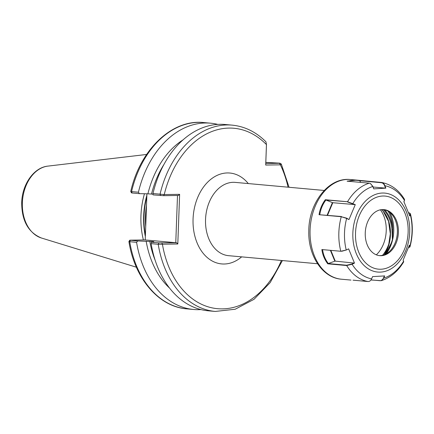 <?xml version="1.0" encoding="UTF-8"?>
<svg xmlns="http://www.w3.org/2000/svg" width="434" height="434" viewBox="0 0 434 434"><rect width="100%" height="100%" fill="white"/><g stroke="black" fill="none" stroke-linecap="round" stroke-linejoin="round"><path stroke-width="0.65" d="M164.307 280.462L162.679 277.673M382.566 255.29A32.382 23.154 95.2 0 0 389.238 242.714M144.462 193.765A65.724 46.991 95.2 0 0 140.947 215.741A65.724 46.991 95.2 0 0 143.394 239.942M146.92 193.819L145.683 227.573L145.759 216.203L146.54 204.946M145.233 239.915L129.793 240.186L137.703 240.951L153.506 241.629L153.842 241.836L151.32 242.183L158.855 242.866L176.638 242.763L145.227 239.959L145.683 227.573M131.648 191.6L138.43 192.213A93.532 66.874 -84.8 0 1 210.544 123.18A93.532 66.874 -84.8 0 1 217.77 124.395M138.43 192.213L139.433 193.651L132.104 192.989L131.529 192.897L130.737 191.513C140.046 149.801 172.016 118.97 203.682 122.556A93.532 66.874 95.2 0 0 131.562 191.589L132.104 192.989M183.045 139.862A84.993 60.765 -84.8 0 0 147.891 193.841L139.433 193.651M153.012 194.134L147.891 193.841M265.82 162.381L279.686 163.162M179.627 194.334L178.374 195.468L163.602 195.68L153.056 194.888L152.985 193.531A93.532 66.874 -84.8 0 1 225.1 124.498L232.168 125.138A93.532 66.874 -84.8 0 0 160.054 194.172L164.242 194.557L179.627 194.334L177.804 243.984L158.215 244.282L151.146 243.642L151.32 242.183M280.033 163.217L281.313 164.063L280.386 164.839L265.695 165.05L266.454 144.555L265.955 141.804C256.049 131.947 244.787 126.392 232.168 125.138M152.985 193.531L160.054 194.172L160.591 195.571M200.975 309.583A93.532 66.874 -84.8 0 1 193.651 309.485A93.532 66.874 -84.8 0 1 136.591 242.324L129.723 241.7C128.605 241.57 128.643 241.423 129.831 241.255M137.703 240.951L136.591 242.324M169.596 288.122A84.993 60.765 -84.8 0 1 146.155 241.136M158.855 242.866L158.215 244.282A93.532 66.874 -84.8 0 0 215.275 311.444L208.206 310.804A93.532 66.874 -84.8 0 1 151.146 243.642M153.842 241.836L153.506 241.629A82.791 59.192 -84.8 0 0 153.549 241.874M130.368 240.284L129.723 241.7A93.532 66.874 95.2 0 0 186.783 308.862C158.6 306.778 134.578 278.303 128.909 241.505L129.793 240.186M175.77 242.731L177.501 195.479M146.508 205.054L146.491 205.542M266.476 144.457L265.776 163.472L279.415 163.276L280.386 164.839A90.592 64.769 95.2 0 1 288.04 187.179M266.443 144.598A90.592 64.769 95.2 0 0 164.242 194.557L163.602 195.68M161.866 242.975L162.419 244.206A90.592 64.769 95.2 0 0 215.503 308.46A90.592 64.769 95.2 0 0 281.395 260.471M176.638 242.763L177.804 243.984M265.695 165.05L265.776 163.472M390.058 246.583L392.412 239.677L391.962 229.749A30.689 21.939 95.2 0 0 383.206 209.562M379.224 255.599A23.121 16.53 95.2 0 0 389.347 251.552A23.121 16.53 95.2 0 0 397.392 231.577A23.121 16.53 95.2 0 0 392.629 215.373A23.121 16.53 95.2 0 0 383.401 209.568M384.551 209.779A31.275 22.362 -84.8 0 1 392.792 229.678L392.482 239.655L389.434 248.291M365.233 233.59A23.121 16.53 95.2 0 0 379.739 255.659A23.121 16.53 95.2 0 0 398.417 231.669A23.121 16.53 95.2 0 0 383.911 209.606A23.121 16.53 95.2 0 0 365.233 233.59M340.804 251.27L346.234 250.017L348.632 248.85L354.48 263.102L352.115 264.252L346.685 265.537L327.757 263.823C324.529 259.521 322.565 254.763 321.86 249.55L340.804 251.27A50.04 35.778 -84.8 0 1 338.813 234.062A50.04 35.778 -84.8 0 1 341.265 216.718L319.055 214.705C319.896 209.21 321.979 204.213 325.31 199.721L347.531 201.739L355.272 204.626L348.99 219.571L346.652 218.416L341.265 216.718L346.723 218.188L348.99 219.571M369.307 183.17L347.097 181.157L356.732 180.11L381.703 182.481C391.148 184.401 398.721 189.978 404.417 199.201L404.439 200.367A47.1 33.673 95.2 0 0 384.947 185.747L385.837 188.161L373.701 188.866L372.817 186.474L370.376 183.479L369.307 183.17A50.04 35.778 -84.8 0 0 347.531 201.739L325.912 199.998C322.657 204.371 320.618 209.231 319.798 214.575M408.654 212.698L410.412 213.723L409.767 215.931L403.897 201.685L404.439 200.367L403.908 201.913M353.037 280.169L367.989 281.525C369.546 281.59 370.75 280.706 371.596 278.872L372.556 276.621L384.681 275.921L383.737 278.145L381.215 280.695L370.978 279.968M381.215 280.695C390.416 277.744 397.907 271.462 403.68 261.848L403.126 260.167L409.392 245.21L410 246.751L409.653 247.185L409.191 245.454M381.34 182.719L381.453 182.448C383.005 182.665 384.171 183.766 384.947 185.747L384.681 185.871C383.933 183.983 382.821 182.931 381.34 182.719L359.656 180.685C355.083 179.926 351.139 180.153 347.829 181.369M388.17 211.271A30.982 22.15 95.2 0 1 392.792 229.678L391.962 229.749M392.428 239.747A0.591 0.325 51.9 0 0 392.412 239.677L392.482 239.655A31.573 22.573 -84.8 0 1 385.897 254.02M385.837 188.161L373.142 187.027M370.457 183.517L372.952 186.512L373.701 188.866M360.762 182.399L359.705 180.761M385.522 188.15L384.681 185.871M359.227 180.43L359.688 180.685M355.272 204.626L332.807 202.711L327.545 215.253M327.117 215.215L332.411 202.607L326.01 200.036M332.411 202.607L332.807 202.711M355.007 204.723L347.639 202M319.055 214.705L341.439 216.512M325.31 199.721L325.939 199.971M409.501 215.796L410.016 214.537C410.39 213.495 409.859 212.882 408.421 212.709M404.564 199.917L404.439 200.627M371.037 279.892L379.94 280.7C381.464 280.76 382.636 279.892 383.461 278.091L384.383 275.921M408.611 247.483L409.653 247.185M322.576 249.599L322.581 249.637C323.254 254.704 325.158 259.337 328.294 263.53L334.858 261.192L330.393 250.326M330.833 250.369L335.254 261.127L354.48 263.102M348.632 248.85L346.207 250.049L341.704 251.281M327.757 263.823L328.115 263.546L346.657 265.228L351.979 263.975L354.285 262.852M335.254 261.127L334.858 261.192M376.327 254.834A28.991 20.729 95.2 0 0 386.227 230.845A28.991 20.729 95.2 0 0 380.412 209.801M22.367 202.781A36.499 26.1 95.2 0 0 41.398 237.995C28.302 232.553 21.733 220.77 21.7 202.651C22.101 184.521 33.722 167.491 47.919 166.108A36.499 26.1 95.2 0 0 22.367 202.781M324.209 190.461L235.244 182.388A36.798 26.306 95.2 0 0 205.542 219.42A36.798 26.306 95.2 0 0 228.599 255.68L317.563 263.747M241.657 256.863A45.624 32.621 -84.8 0 1 208.439 258.523A45.624 32.621 -84.8 0 1 193.065 218.953A45.624 32.621 -84.8 0 1 213.609 177.316A45.624 32.621 -84.8 0 1 248.308 183.577M146.871 195.197A64.899 46.405 95.2 0 0 143.676 215.926A64.899 46.405 95.2 0 0 145.352 236.584M146.811 196.803A64.84 46.362 95.2 0 0 144.034 215.953A64.84 46.362 95.2 0 0 145.412 235.044M146.491 205.45A64.84 46.362 95.2 0 0 145.471 216.083A64.84 46.362 95.2 0 0 145.699 226.483M149.784 241.293A82.791 59.192 95.2 0 0 155.177 260.346M163.862 164.589A82.791 59.192 95.2 0 0 151.52 193.998M381.763 209.606A30.689 21.939 -84.8 0 1 390.475 233.817A30.689 21.939 -84.8 0 1 384.486 254.682M386.141 253.89A31.487 22.514 95.2 0 0 393.768 230.356A31.487 22.514 95.2 0 0 389.895 212.492M341.439 279.214C322.386 277.869 308.064 255.561 308.796 231.208C308.612 203.155 328.581 176.958 350.477 179.54A50.04 35.778 95.2 0 0 310.044 231.452A50.04 35.778 95.2 0 0 341.439 279.214L350.97 280.082M409.718 230.937A39.635 28.34 95.2 0 0 381.839 193.059A39.635 28.34 95.2 0 0 352.831 234.224A39.635 28.34 95.2 0 0 380.71 272.102A39.635 28.34 95.2 0 0 409.718 230.937M408.155 231.11A36.689 26.235 95.2 0 0 382.349 196.043A36.689 26.235 95.2 0 0 355.495 234.154A36.689 26.235 95.2 0 0 381.302 269.216A36.689 26.235 95.2 0 0 408.155 231.11M346.723 218.188L346.652 218.416A47.1 33.673 95.2 0 0 344.477 234.262A47.1 33.673 95.2 0 0 346.234 250.017L346.207 250.049M409.685 246.42L409.897 246.197A47.1 33.673 95.2 0 0 412.072 230.356A47.1 33.673 95.2 0 0 410.309 214.597L410.016 214.537M372.952 186.512L372.817 186.474A47.1 33.673 95.2 0 0 352.907 203.459L352.777 203.627M351.979 263.975L352.115 264.252A47.1 33.673 95.2 0 0 371.596 278.872M383.461 278.091L383.737 278.145A47.1 33.673 95.2 0 0 403.636 261.165M367.989 281.525A50.04 35.778 -84.8 0 1 346.685 265.537L346.657 265.228M41.398 237.995L136.395 267.214M210.544 123.18L203.682 122.556M281.313 164.063L289.066 187.271M193.651 309.485L186.783 308.862M215.275 311.444L235.185 309.236L254.009 299.308L270.181 282.605L282.415 260.563M47.919 166.108L146.621 154.461M381.687 209.611L383.249 211.309L388.549 221.318L390.307 233.785L388.663 244.944L384.285 254.763M350.477 179.54L356.732 180.11M410 246.751C412.924 235.608 413.065 224.6 410.412 213.723M385.658 254.145L391.576 242.405M404.569 200.047L404.569 199.776"/></g></svg>
